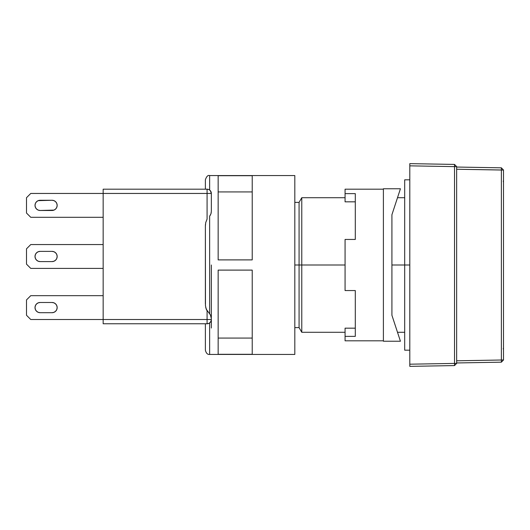 <?xml version="1.0" encoding="UTF-8"?>
<svg xmlns="http://www.w3.org/2000/svg" width="530" height="530" viewBox="0 0 530 530"><rect width="100%" height="100%" fill="white"/><g stroke="black" fill="none" stroke-linecap="round" stroke-linejoin="round"><path stroke-width="0.79" d="M409.803 265L404.695 265L404.695 350.178L404.695 265L391.915 265L409.803 265M355.292 328.169L355.292 290.553L345.07 290.553L345.07 239.447L355.292 239.447L355.292 193.629L345.07 193.629L345.07 201.831L355.292 201.831L345.07 201.831L345.07 189.19L383.395 189.19L345.07 189.19L345.07 193.629L355.292 193.629L355.292 239.447L345.07 239.447L345.07 265L301.775 265L301.775 332.29L301.775 265L299.072 265L299.072 327.606L299.072 265L294.812 265L299.072 265L299.072 202.394L299.072 265L301.775 265L301.775 197.71L301.775 265L345.07 265L345.07 290.553L355.292 290.553L355.292 336.371L345.07 336.371L345.07 340.81L383.395 340.81L345.07 340.81L345.07 328.169L355.292 328.169L345.07 328.169L345.07 336.371L355.292 336.371L355.292 334.662M404.695 179.822L404.695 265L404.695 179.822L409.803 179.822M454.521 365.581L456.655 363.375L456.655 166.625L456.655 363.375L454.521 363.414L454.521 365.581L456.655 363.375L454.521 363.414L454.521 166.625L456.655 166.625L454.521 164.419L454.521 166.625L456.655 166.625L454.521 164.419L409.803 163.637L454.521 164.419L454.521 166.625L409.803 165.844L409.803 163.637L409.803 364.196L454.521 363.414L454.521 365.581L409.803 366.363L409.803 364.196L454.521 363.414L454.521 166.625L409.803 165.844L409.803 366.363L454.521 365.581L454.521 364.488L454.521 365.581L409.803 366.363M456.655 167.043L501.373 167.825L501.373 170.031L456.655 169.249L503.5 170.031L501.373 167.825L501.373 170.031L503.5 170.031L501.373 167.825L456.655 167.043M456.655 360.791L501.373 360.009L501.373 362.175L456.655 362.957L501.373 362.175L503.5 359.969L501.373 360.009L501.373 362.175L503.5 359.969L501.373 360.009L501.373 170.031L501.373 360.009L456.655 360.791M503.5 170.031L503.5 359.969L503.5 170.031M55.663 303.975A5.108 5.108 0 0 0 52.053 302.478L40.128 302.478A5.108 5.108 0 0 0 36.51 311.203A5.108 5.108 0 0 0 40.128 312.7L52.053 312.7L54.007 312.309L55.67 311.203A5.108 5.108 0 0 0 57.167 307.592A5.108 5.108 0 0 1 52.053 312.7A5.108 5.108 0 0 0 55.663 311.203M55.663 201.758A5.108 5.108 0 0 0 52.053 200.267L40.128 200.267A5.108 5.108 0 0 0 36.51 208.986A5.108 5.108 0 0 0 40.128 210.483L52.053 210.483L54.007 210.099L55.67 208.986A5.108 5.108 0 0 0 57.167 205.375A5.108 5.108 0 0 1 52.053 210.483A5.108 5.108 0 0 0 55.663 208.992M55.663 252.87A5.108 5.108 0 0 0 52.053 251.372L40.128 251.372A5.108 5.108 0 0 0 38.173 261.204A5.108 5.108 0 0 0 40.128 261.595L52.053 261.595L54.007 261.204L55.67 260.098A5.108 5.108 0 0 0 57.167 256.48A5.108 5.108 0 0 1 52.053 261.595A5.108 5.108 0 0 0 55.663 260.098M211.231 320.464L211.338 319.517L210.913 321.365L209.635 322.922L209.635 354.438L294.812 354.438L294.812 175.562L209.635 175.562L209.635 190.045L210.933 191.635L211.338 193.45L207.078 193.45L207.078 189.19A4.26 4.26 0 0 1 211.338 193.45L207.078 193.45L207.078 219.175L205.733 222.547L205.375 226.164L205.461 305.651L206.236 309.189L210.41 314.933L211.338 318.662L210.41 314.926L206.243 309.209L205.461 305.658M209.635 265L209.635 216.207L210.933 213.848L211.338 211.338L210.933 213.848L209.635 216.207L209.635 313.786L210.41 314.926L209.635 313.793M218.155 354.292L218.155 270.108L252.22 270.108L252.22 354.292L218.155 354.292L252.22 354.292L252.22 270.108L218.155 270.108L218.155 354.292M218.155 259.892L218.155 175.708L252.22 175.708L252.22 259.892L218.155 259.892L252.22 259.892L252.22 175.708L218.155 175.708L218.155 259.892M211.338 317.41L211.338 265M211.338 328.03L211.338 319.517A4.26 4.26 0 0 1 207.078 323.77L207.078 319.517L211.338 319.517C211.066 322.081 209.648 323.505 207.078 323.77L207.078 319.517L211.338 319.517L211.338 323.234M218.155 338.074L252.22 338.074L218.155 338.074M252.22 191.926L218.155 191.926L252.22 191.926M205.461 189.19L205.375 189.19C205.375 176.735 205.375 176.735 205.375 189.19L205.375 179.822C206.541 176.384 207.959 174.966 209.635 175.562L294.812 175.562L294.812 354.438L209.635 354.438L209.635 322.922M210.933 316.152L210.41 314.933L210.933 316.152M210.383 322.2L210.913 321.365M210.41 190.8L211.338 193.45L210.933 191.635L209.635 190.045L210.41 190.793M209.641 216.207L210.562 214.769M205.733 189.19L103.158 189.19L103.158 319.517L30.76 319.517L26.5 315.257L26.5 299.92L30.76 295.667L103.158 295.667L30.76 295.667L26.5 299.92L26.5 315.257L30.76 319.517L207.078 319.517L207.078 310.825L207.078 319.517L103.158 319.517L103.158 323.77L206.309 323.77M205.375 323.77C205.375 358.697 205.375 358.697 205.375 323.77L205.375 350.178C206.144 353.245 207.568 354.669 209.635 354.438M211.338 319.517L211.338 318.662L211.338 319.517M211.338 211.338L211.338 193.45L211.338 211.338M207.011 219.268L205.733 222.547L205.375 226.164L205.375 303.836M205.461 224.349L205.375 226.164M210.933 213.848L211.238 212.596L210.933 213.848M207.078 219.175L207.078 193.45L103.158 193.45L207.078 193.45L207.078 189.19L208.35 189.382L207.078 189.19A4.26 4.26 0 0 1 211.338 193.45M209.635 190.045L209.006 189.654M211.205 317.225L211.338 318.662M26.5 264.145L30.76 268.405L103.158 268.405L30.76 268.405L26.5 264.145L26.5 248.815L26.5 264.145M30.76 244.555L26.5 248.815L30.76 244.555L103.158 244.555L30.76 244.555M55.67 260.098L56.776 258.435L57.167 256.48L56.776 254.526L55.67 252.87L54.007 251.763L52.053 251.372A5.108 5.108 0 0 1 57.167 256.48A5.108 5.108 0 0 0 55.67 252.87L54.007 251.763L52.053 251.372L40.128 251.372L38.173 251.763L36.517 252.87L35.404 254.526L35.02 256.48L35.404 258.435L36.517 260.098L38.173 261.204L40.128 261.595A5.108 5.108 0 0 1 35.02 256.48A5.108 5.108 0 0 1 40.128 251.372M26.5 213.04L30.76 217.3L103.158 217.3L30.76 217.3L26.5 213.04L26.5 197.71L26.5 213.04M30.76 193.45L26.5 197.71L30.76 193.45L103.158 193.45L30.76 193.45M55.67 208.986L56.776 207.329L57.167 205.375L56.776 203.421L55.67 201.764L54.007 200.651L52.053 200.267A5.108 5.108 0 0 1 57.167 205.375A5.108 5.108 0 0 0 55.67 201.764L54.007 200.651L52.053 200.267L38.173 200.651L36.517 201.764L35.404 203.421L35.02 205.375L35.404 207.329L36.517 208.986L38.173 210.099L40.128 210.483A5.108 5.108 0 0 1 35.02 205.375A5.108 5.108 0 0 1 40.128 200.267L38.173 200.651M55.67 311.203L56.776 309.546L57.167 307.592L56.776 305.631L55.67 303.975L54.007 302.868L52.053 302.478A5.108 5.108 0 0 1 57.167 307.592A5.108 5.108 0 0 0 55.67 303.975L54.007 302.868L52.053 302.478L40.128 302.478L38.173 302.868L36.517 303.975L35.404 305.631L35.02 307.592L35.404 309.546L36.517 311.203L38.173 312.309L40.128 312.7A5.108 5.108 0 0 1 35.02 307.592A5.108 5.108 0 0 1 40.128 302.478L38.173 302.868M207.078 323.77L103.158 323.77L103.158 189.19L207.078 189.19M206.243 309.195L207.078 310.825L205.733 307.44M205.878 308.049L205.733 307.453M35.404 254.526L35.02 256.48L35.404 254.526L35.02 256.48L35.404 258.435L36.517 260.098M38.173 261.204L40.128 261.595L38.173 261.204L40.128 261.595L52.053 261.595L54.007 261.204M35.02 256.48L35.404 258.435L35.02 256.48M56.776 258.435L57.167 256.48L56.776 254.526L55.67 252.87M35.404 203.421L35.02 205.375L35.404 203.421L35.02 205.375L35.404 207.329L36.517 208.986L38.173 210.099L40.128 210.483L54.007 210.099M56.776 207.329L57.167 205.375L56.776 203.421L55.67 201.764M35.02 205.375L35.404 207.329L36.517 208.986L38.173 210.099L40.128 210.483L38.173 210.099L36.517 208.986L35.404 207.329L35.02 205.375M35.404 305.631L35.02 307.592L35.404 305.631L35.02 307.592L35.404 309.546L36.517 311.203L38.173 312.309L40.128 312.7L52.053 312.7L54.007 312.309M56.776 309.546L57.167 307.592L56.776 305.631L55.67 303.975M35.02 307.592L35.404 309.546L36.517 311.203L38.173 312.309L40.128 312.7L38.173 312.309L36.517 311.203L35.404 309.546L35.02 307.592M383.395 188.766L383.395 341.234L400.435 341.234L391.915 315.251L391.915 214.749L400.435 188.766L383.395 188.766L400.435 188.766L391.915 214.749L391.915 315.251L400.435 341.234L383.395 341.234L383.395 188.766M409.803 350.178L404.695 350.178M404.695 332.29L397.5 332.29M345.07 332.29L301.775 332.29L299.072 327.606L294.812 327.606M345.07 197.71L301.775 197.71L299.072 202.394L294.812 202.394M404.695 197.71L397.5 197.71M503.242 348.925L503.5 347.62M503.5 182.38L503.242 181.075L503.5 182.38"/></g></svg>
